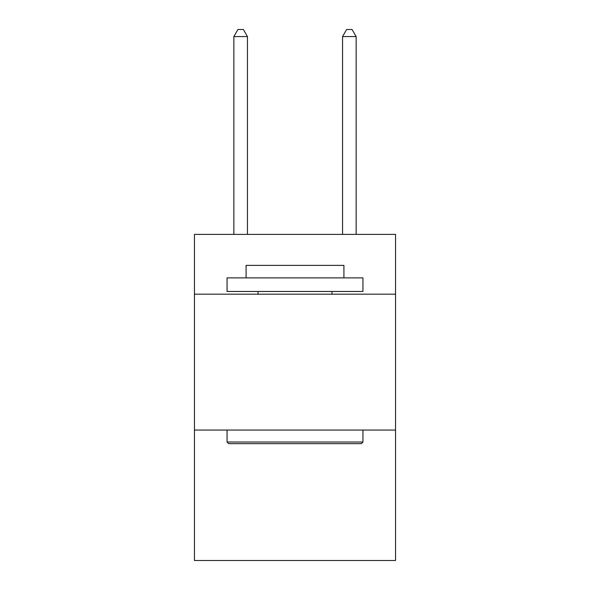 <?xml version="1.0" encoding="UTF-8"?>
<svg xmlns="http://www.w3.org/2000/svg" width="590" height="590" viewBox="0 0 590 590"><rect width="100%" height="100%" fill="white"/><g stroke="black" fill="none" stroke-linecap="round" stroke-linejoin="round"><path stroke-width="0.89" d="M395.551 294.181L395.551 234.4L194.449 234.4L194.449 294.181L395.551 294.181L395.551 560.5L194.449 560.5L194.449 294.181M395.551 430.058L194.449 430.058M228.691 443.65L227.062 442.013L362.939 442.013L361.309 443.65L228.691 443.65M362.939 277.883L362.939 291.467L227.062 291.467L227.062 277.883L362.939 277.883M246.082 277.883L246.082 265.382L343.918 265.382L343.918 277.883M362.939 430.058L362.939 442.013M227.062 430.058L227.062 442.013M331.956 291.467L331.956 294.181M258.044 291.467L258.044 294.181M247.446 234.4L247.446 36.565L233.854 36.565L233.854 234.4M233.854 36.565L237.932 29.5L243.368 29.5L247.446 36.565M356.146 234.4L356.146 36.565L342.554 36.565L342.554 234.4M342.554 36.565L346.632 29.5L352.068 29.5L356.146 36.565"/></g></svg>
